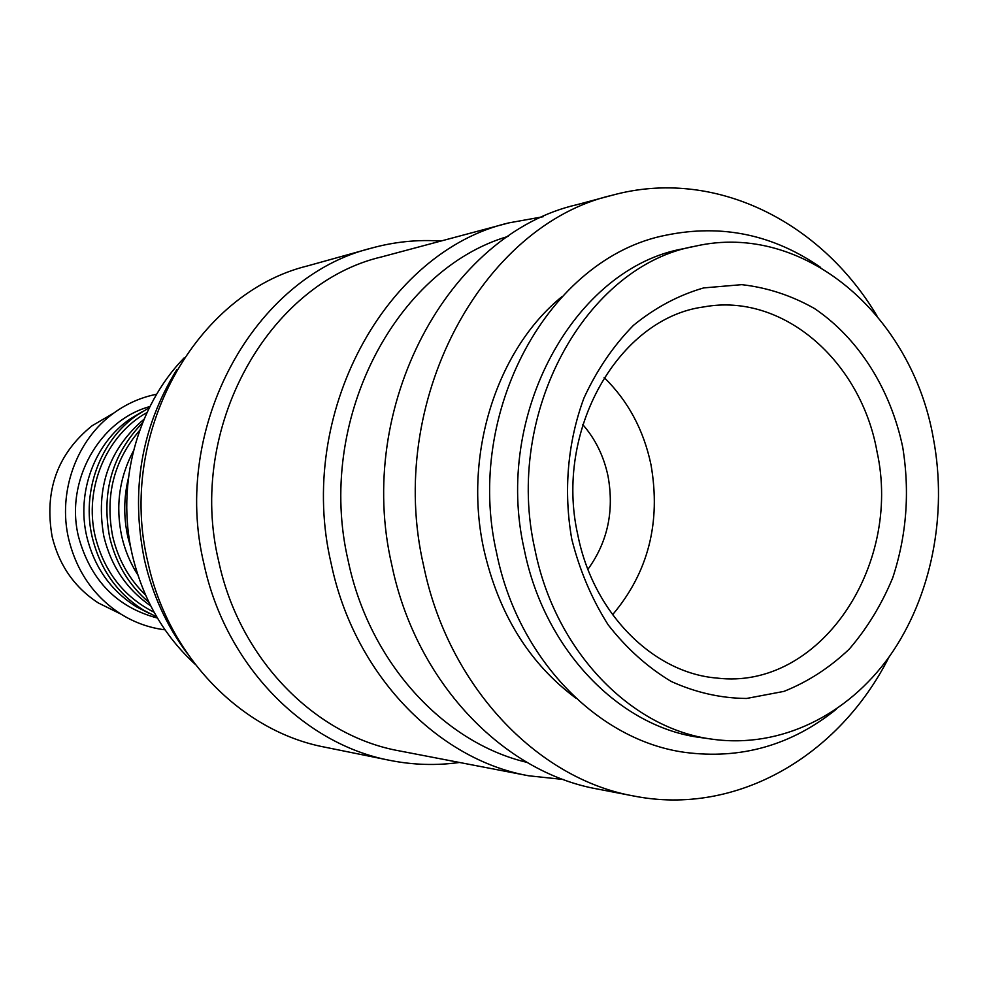 <?xml version="1.0" encoding="UTF-8"?>
<svg xmlns="http://www.w3.org/2000/svg" width="988" height="988" viewBox="0 0 988 988"><rect width="100%" height="100%" fill="white"/><g stroke="black" fill="none" stroke-linecap="round" stroke-linejoin="round"><path stroke-width="1.48" d="M695.354 246.173L683.733 248.667C575.028 267.625 493.173 413.836 524.258 549.538C544.388 650.4 620.032 727.576 701.122 737.628L712.891 739.283C780.557 748.496 847.506 715.263 889.632 656.18C931.536 596.74 947.69 514.55 933.401 438.561C912.134 315.407 803.997 221.312 695.354 246.173C586.045 265.216 503.658 412.688 534.953 549.6C555.219 651.364 631.344 729.193 712.891 739.283M889.002 657.069C839.343 755.697 736.727 816.459 633.802 796.019C537.101 778.964 448.256 686.08 423.654 565.852C385.555 402.116 481.749 224.931 612.437 195.192C713.657 167.491 820.324 220.83 876.862 315.678M633.802 796.019L597.691 789.066C502.818 772.295 415.899 681.93 391.853 565.173C354.643 406.179 448.7 233.958 576.918 204.689L612.437 195.192M186.868 652.92C166.515 625.515 152.374 594.504 144.458 559.875C130.453 490.801 141.235 427.409 176.803 369.673M459.482 762.464C436.35 765.712 413.095 765.008 389.729 760.34L324.521 747.101C242.097 731.466 168.368 657.218 147.99 562.703C116.473 433.856 195.92 293.226 307.416 265.945L371.525 248.112C394.508 241.788 417.64 239.442 440.944 241.047M389.729 760.34C303.267 743.989 225.523 664.973 203.985 564.086C170.677 426.507 254.534 276.591 371.525 248.112M563.308 779.483L528.58 775.765L399.362 750.892C315.345 735.899 239.553 659.379 218.731 561.468C186.534 428.249 268.328 283.235 381.8 256.855L508.919 222.868L543.301 216.693M528.58 775.765C437.338 759.587 354.186 674.038 331.239 563.876C295.733 413.923 385.629 251.199 508.919 222.868M526.999 762.378C443.402 742.68 369.339 662.293 348.208 560.912C315.518 421.617 394.718 269.391 508.301 236.33M165.008 629.825C149.386 627.886 134.701 622.65 120.956 614.116C94.144 596.715 76.718 571.669 68.666 539.003C57.502 491.999 76.607 439.561 113.818 413.046C126.909 403.561 141.185 397.3 156.635 394.249M116.078 611.708L98.392 602.989C74.656 587.588 59.243 565.506 52.154 536.756C44.065 490.801 57.378 453.801 92.094 425.754L109.112 415.8M149.25 613.375L136.665 606.953C111.014 590.935 94.379 567.458 86.759 536.496C76.298 492.407 94.687 443.217 129.984 419.073L142.087 411.786M157.425 618.043C116.708 607.262 90.39 580.104 78.484 536.558C64.85 481.242 99.096 420.271 149.917 406.55M156.783 616.957L144.05 610.436C117.424 593.8 100.146 569.384 92.217 537.188C81.349 491.32 100.455 440.142 137.11 415.071L149.349 407.674M150.695 605.854C126.711 589.354 111.088 566.198 103.851 536.373C95.354 488.319 108.754 449.256 144.063 419.171M154.103 612.264C123.71 596.838 104.073 571.558 95.206 536.435C83.708 488.381 106.506 434.782 147.002 412.552M148.953 602.347C129.045 585.427 115.942 563.679 109.631 537.077C101.245 492.246 112.224 454.159 142.568 422.802M137.838 574.93C130.268 563.111 124.883 550.217 121.709 536.249C115.398 506.066 119.301 477.636 133.429 450.936M145.545 595.011C129.07 579.091 118.115 559.517 112.681 536.311C104.876 495.815 113.879 460.494 139.691 430.36M130.836 547.97L127.847 536.953C123.537 517.341 123.71 497.791 128.366 478.328M576.029 698.269C529.284 663.553 498.545 613.881 483.811 549.291C463.051 454.937 496.556 349.764 561.764 296.795M194.969 664.097C163.514 635.111 142.581 598.555 132.182 554.416C115.954 484.33 136.986 406.389 184.089 357.94M582.759 424.581C595.443 439.104 603.866 456.308 608.028 476.167C614.338 511.006 607.632 542.054 587.909 569.323M577.795 534.854C554.021 430.36 618.896 318 703.777 306.922C782.829 292.287 861.005 361.089 877.011 451.664C902.39 566.173 819.41 690.6 716.979 678.077C653.241 673.026 593.208 613.301 577.795 534.854M604.137 377.515C628.072 400.93 643.694 430.015 650.993 464.755C661.071 522.479 648.252 572.484 612.572 614.746M571.817 539.337C563.321 491.518 567.606 442.068 583.957 398.016C596.888 369.944 613.412 345.714 633.493 325.311C655.155 307.639 678.546 295.177 703.666 287.916L741.766 284.655C767.207 287.545 791.413 295.486 814.371 308.454C858.535 338.18 890.497 389.037 902.711 447.107C909.96 491.987 906.626 535.558 892.72 577.832C881.667 604.52 867.192 628.257 849.297 649.067C829.722 667.69 807.937 681.794 783.966 691.378L746.533 698.467C720.82 698.244 695.675 692.563 671.136 681.424C647.51 667.233 626.516 648.363 608.151 624.824C591.824 599.037 579.709 570.533 571.817 539.337M820.608 267.402C773.283 234.588 721.858 223.831 666.357 235.119C549.501 257.411 463.866 411.341 496.668 553.255C517.897 658.625 597.654 740.358 684.746 752.362C740.914 759.686 791.425 745.31 836.305 709.223M92.094 425.754L113.818 413.046M129.984 419.073L137.11 415.071M136.665 606.953L144.05 610.436M98.392 602.989L120.956 614.116"/></g></svg>

